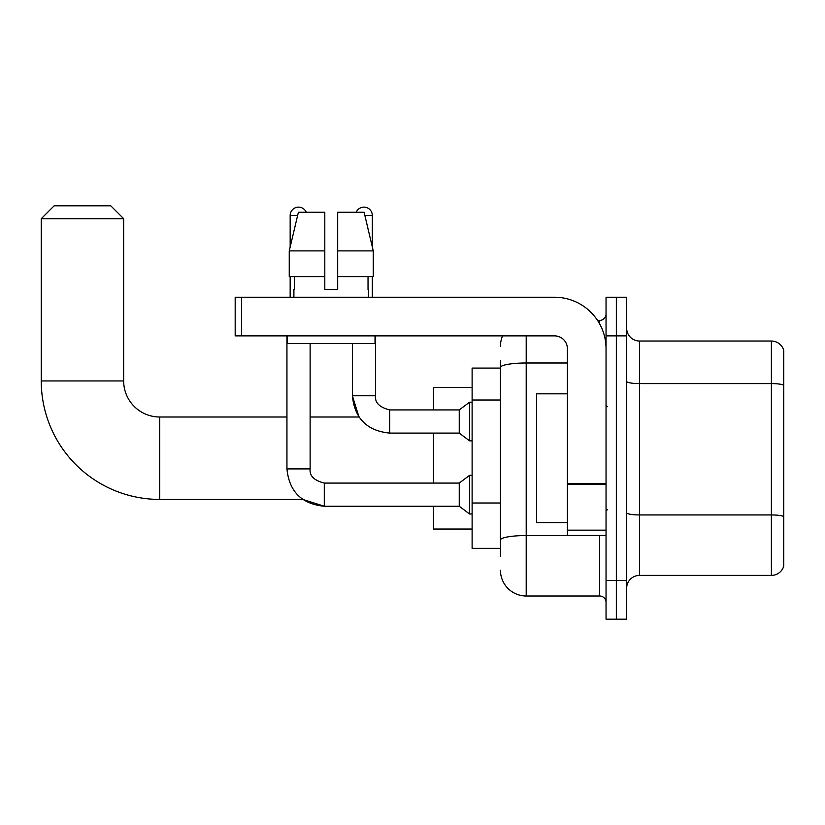 <?xml version="1.0" encoding="UTF-8"?>
<svg xmlns="http://www.w3.org/2000/svg" width="825" height="825" viewBox="0 0 825 825"><rect width="100%" height="100%" fill="white"/><g stroke="black" fill="none" stroke-linecap="round" stroke-linejoin="round"><path stroke-width="1.24" d="M500.455 368.074L472.117 368.074L472.117 548.357L500.455 548.357M500.455 556.081L500.455 360.35M606.045 580.553L606.045 619.183L616.347 619.183L616.347 580.553L616.347 619.183L626.649 619.183L626.649 580.553L616.347 580.553L616.347 335.878L616.347 580.553L606.045 580.553L606.045 335.878L616.347 335.878L616.347 297.248L616.347 335.878L626.649 335.878L626.649 580.553M626.649 335.878L626.649 297.248L606.045 297.248L606.045 335.878M526.206 335.878L526.206 596.001L599.61 596.001L599.61 535.477M597.558 320.43L599.61 320.43A6.435 6.435 0 0 0 606.045 313.985M500.455 392.267L500.455 367.465A25.75 4.476 180 0 1 526.206 362.99L567.414 362.99M606.045 602.436A6.435 6.435 0 0 0 599.61 596.001M500.455 346.18A25.75 25.75 0 0 1 502.6 335.878M526.206 596.001A25.75 25.75 0 0 1 500.455 570.25M626.649 588.277A12.88 12.88 0 0 1 639.53 575.396L771.385 575.396L771.385 341.034L639.53 341.034A12.88 12.88 0 0 1 626.649 328.154A12.88 12.88 0 0 0 639.53 341.034L639.53 575.396M783.75 350.305A12.88 12.88 0 0 0 771.385 341.034A12.88 12.88 0 0 1 783.75 350.305L783.75 566.125A12.88 12.88 0 0 1 771.385 575.396M337.683 289.523L324.802 289.523L337.683 289.523L324.802 289.523L337.683 289.523L337.683 212.262L364.103 212.262L373.251 250.893L373.251 276.643L337.683 276.643M356.225 212.262A8.374 8.374 0 0 1 372.323 215.48L372.323 246.974L373.251 250.893L337.683 250.893M324.802 250.893L324.802 276.643L289.245 276.643L289.245 250.893L298.392 212.262L324.802 212.262L324.802 250.893L289.245 250.893L290.163 246.974L290.163 215.48L297.619 215.48M286.945 335.878L286.945 468.899L310.128 468.899C309.344 475.767 314.067 480.49 324.287 483.068L324.287 506.251L302.775 499.424L159.72 499.424A118.47 118.47 0 0 1 41.25 380.954L41.25 218.697L54.13 205.817L110.787 205.817L123.668 218.697L41.25 218.697M159.72 499.424L159.72 417.007A36.053 36.053 0 0 1 123.668 380.954L123.668 218.697M433.486 433.104L433.486 483.068M433.486 506.251L433.486 529.042L472.117 529.042M472.117 387.389L433.486 387.389L433.486 409.922M290.163 215.48A8.374 8.374 0 0 1 306.261 212.262M310.128 343.602L310.128 468.899C309.344 475.767 314.067 480.49 324.287 483.068L459.247 483.068L459.247 506.251L324.287 506.251L302.775 499.424L324.287 506.251C301.63 504.003 289.183 491.556 286.945 468.899C289.183 491.556 301.63 504.003 324.287 506.251C301.63 504.003 289.183 491.556 286.945 468.899C289.183 491.556 301.63 504.003 324.287 506.251C301.63 504.003 289.183 491.556 286.945 468.899M459.247 483.068L469.549 475.344L469.549 513.975L472.117 513.975M290.163 276.643L290.163 297.248M310.128 417.007L358.999 417.007L352.368 395.763L358.999 417.007L352.368 395.763L358.999 417.007L352.368 395.763L375.54 395.763C374.767 402.631 379.49 407.354 389.709 409.922L459.247 409.922L459.247 433.104L389.709 433.104L389.709 409.922C379.49 407.354 374.767 402.631 375.54 395.763L375.519 395.763C374.767 402.631 379.49 407.354 389.709 409.922C379.49 407.354 374.767 402.631 375.54 395.763C374.767 402.631 379.49 407.354 389.709 409.922C379.49 407.354 374.767 402.631 375.54 395.763C374.767 402.631 379.49 407.354 389.709 409.922C379.49 407.354 374.767 402.631 375.54 395.763C374.767 402.631 379.49 407.354 389.709 409.922C379.49 407.354 374.767 402.631 375.54 395.763L375.54 335.878M459.247 409.922L469.549 402.198L469.549 440.828L472.117 440.828M372.323 276.643L372.323 297.248M606.045 535.477L567.414 535.477L567.414 483.409L606.045 483.409M606.045 348.758A51.511 51.511 0 0 0 554.534 297.248L241.622 297.248L241.622 335.878L554.534 335.878A12.88 12.88 0 0 1 567.414 348.758L567.414 483.409M241.622 335.878L235.177 335.878L235.177 297.248L241.622 297.248M293.896 289.523L294.463 289.523L293.896 289.523L293.896 297.248M368.589 289.523L368.032 289.523L368.589 289.523L368.589 297.248M368.032 276.643L368.032 289.523M324.802 276.643L324.802 289.523M294.463 289.523L294.463 276.643M287.461 335.878L287.461 343.602L375.024 343.602L375.024 335.878M373.251 276.643L373.251 250.893L364.103 212.262M298.392 212.262L289.245 250.893M567.414 393.824L536.508 393.824L536.508 522.596L567.414 522.596M500.455 400.001L472.117 400.001M500.455 503.013L472.117 503.013M601.837 535.477A6.435 1.114 0 0 1 599.61 535.549L526.206 535.549A25.75 4.476 180 0 0 500.455 540.014M599.61 323.823L599.61 320.43M783.75 385.203A12.88 2.238 180 0 0 771.385 383.594L639.53 383.594A12.88 2.238 0 0 1 626.649 381.356M783.75 516.553A12.88 2.238 180 0 0 771.385 514.944L639.53 514.944A12.88 2.238 -0 0 1 626.649 512.707M41.25 380.954L123.668 380.954M364.867 215.48L372.323 215.48M606.045 484.522L567.414 484.522M567.414 530.155L606.045 530.155M286.945 417.007L159.72 417.007M310.128 468.899C309.344 475.767 314.067 480.49 324.287 483.068C314.067 480.49 309.344 475.767 310.128 468.899C309.344 475.767 314.067 480.49 324.287 483.068M459.247 506.251L469.549 513.975M469.549 475.344L472.117 475.344M352.368 343.602L352.368 395.763C354.606 418.419 367.053 430.867 389.709 433.104C367.053 430.867 354.606 418.419 352.368 395.763C354.606 418.419 367.053 430.867 389.709 433.104C367.053 430.867 354.606 418.419 352.368 395.763C354.606 418.419 367.053 430.867 389.709 433.104M459.247 433.104L469.549 440.828M469.549 402.198L472.117 402.198M607.334 406.704L606.045 405.415M607.334 509.726L606.045 511.015"/></g></svg>
